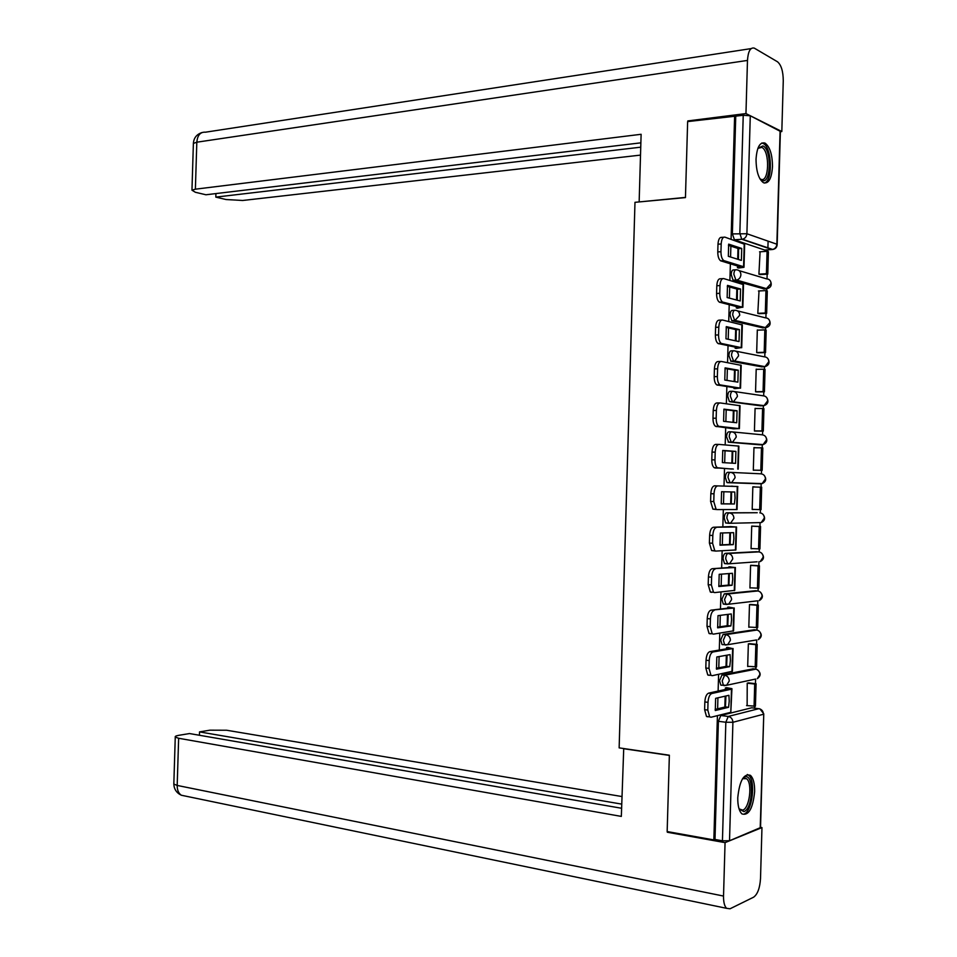 <?xml version="1.0" encoding="UTF-8"?>
<svg xmlns="http://www.w3.org/2000/svg" width="957" height="957" viewBox="0 0 957 957"><rect width="100%" height="100%" fill="white"/><g stroke="black" fill="none" stroke-linecap="round" stroke-linejoin="round"><path stroke-width="1.44" d="M753.291 668.799L721.973 674.948L719.556 680.618L720.812 685.128L722.045 685.26M754.295 629.766L723.133 634.395L720.717 639.946L722.033 644.575L723.384 644.707M755.3 590.744L724.293 593.854L721.889 599.297L723.253 604.034L726.255 604.429M756.305 551.722L725.466 553.325C724.09 553.708 723.289 555.491 723.049 558.649L724.473 563.506L727.547 563.864M760.133 522.594L728.959 523.312L726.865 518.132C727.093 514.974 727.894 513.239 729.258 512.916L757.226 512.725L726.626 512.808C725.25 513.119 724.449 514.866 724.222 518.024L725.693 522.989L728.839 523.312M730.418 472.363L727.787 472.303C726.411 472.555 725.609 474.253 725.382 477.399L726.913 482.495L730.119 482.759L728.026 477.471C728.253 474.313 729.055 472.614 730.418 472.363C733.325 472.746 734.88 474.516 735.084 477.687L731.686 482.519L730.119 482.759L760.624 483.811L762.155 483.584L765.456 478.931C765.253 475.88 763.746 474.182 760.911 473.811L730.634 472.375M731.411 431.822L728.947 431.81C727.583 431.99 726.782 433.653 726.554 436.799L728.648 442.194L731.292 442.218L729.198 436.823C729.425 433.665 730.215 432.002 731.591 431.822C734.486 432.157 736.041 433.904 736.244 437.062L732.691 442.014L731.292 442.218L761.736 444.802L763.112 444.598L766.569 439.837C766.378 436.799 764.858 435.124 762.023 434.789L732.38 431.906M732.44 391.293L730.107 391.317C728.744 391.437 727.942 393.064 727.715 396.198L729.366 401.533L732.452 401.689L730.358 396.174C730.586 393.04 731.387 391.413 732.751 391.293C735.658 391.58 737.213 393.303 737.416 396.449L733.684 401.509L732.452 401.689L762.861 405.792L764.057 405.624L767.693 400.768C767.49 397.729 765.971 396.066 763.136 395.791L734.115 391.497M733.481 350.788L731.268 350.848C729.904 350.896 729.102 352.487 728.875 355.609L730.969 361.232L733.612 361.16L731.519 355.537C731.746 352.415 732.548 350.824 733.911 350.776C736.818 351.016 738.373 352.702 738.577 355.848L734.677 361.016L733.612 361.16L763.973 366.794L765.002 366.651L768.806 361.698C768.603 358.66 767.083 357.033 764.26 356.805L735.813 351.159M734.509 310.295L732.428 310.391C731.064 310.367 730.275 311.91 730.047 315.032L731.806 320.631L734.773 320.655L732.691 314.925C732.918 311.803 733.708 310.247 735.072 310.271C737.979 310.451 739.534 312.114 739.737 315.26L734.773 320.655L765.086 327.82L769.918 322.641C769.715 319.614 768.208 318.011 765.373 317.82L737.476 310.869M735.55 269.814L733.588 269.934C732.225 269.85 731.435 271.357 731.208 274.468L733.038 280.198L735.933 280.162L733.852 274.312C734.079 271.202 734.868 269.683 736.232 269.778C739.139 269.91 740.694 271.549 740.897 274.683C740.622 277.494 739.199 279.288 736.639 280.066L766.198 288.847L771.031 283.583C770.84 280.568 769.32 278.989 766.485 278.846L739.079 270.628M772.49 166.614C772.371 154.532 769.871 146.684 764.99 143.071C759.906 141.792 756.915 147.175 756.03 159.221C756.174 171.303 758.65 179.138 763.471 182.727C768.627 184.043 771.629 178.672 772.49 166.614M754.642 791.618C754.738 783.544 753.326 778.113 750.408 775.326C743.768 773.268 739.558 780.709 737.763 797.671C737.68 805.71 739.067 811.129 741.95 813.917C748.673 815.95 752.908 808.521 754.642 791.618M754.75 708.156L754.81 706.314M755.456 683.657L755.587 679.063M755.874 669.11L755.934 666.957M756.58 644.348L756.7 639.994M756.987 630.041L757.059 627.613M757.705 605.039L757.824 600.769M758.1 590.971L758.183 588.268M758.817 565.754L758.937 561.675M759.212 551.926L759.308 548.947M759.942 526.47L760.061 522.594M760.337 512.88L760.42 509.626M761.066 487.197L761.162 483.656M761.449 473.847L761.545 470.342M762.191 447.9L762.286 444.67M762.562 434.837L762.669 431.081M763.315 408.615L763.399 405.696M763.674 395.815L763.794 391.844M764.44 369.33L764.511 366.722M764.787 356.817L764.906 352.607M765.552 330.057L765.624 327.773M765.899 317.832L766.031 313.382M766.677 290.796L766.736 288.823M767.024 278.858L767.155 274.169M767.801 251.547L767.849 249.837M767.897 248.15L768.1 241.152M763.758 714.149L760.528 827.578L729.521 840.748L722.439 840.808L714.999 839.468L718.384 721.291L720.812 715.501L751.652 707.785L759.655 708.826M765.409 250.004L772.012 249.55L741.723 239.226L739.845 233.341L743.23 115.283L687.64 121.599L685.451 197.597L634.981 202.322L619.143 747.872L669.362 755.229L667.161 831.549L713.85 839.923L717.415 715.657M734.629 115.677L731.088 239.226M730.885 246.14L730.574 257.014M730.382 263.833L729.904 280.341M729.712 287.04L729.401 298.129M729.21 304.745L728.732 321.468M728.54 327.964L728.217 339.268M728.038 345.668L727.547 362.607M727.368 368.888L727.033 380.408M726.865 386.592L726.363 403.746M726.196 409.823L725.861 421.558M725.681 427.54L725.191 444.909M725.023 450.771L724.676 462.721M724.509 468.499L724.006 486.084M723.839 491.766L723.492 503.813M723.336 509.579L722.834 527.056M722.655 532.953L722.32 544.796M722.152 550.777L721.65 568.039M721.482 574.14L721.147 585.78M720.968 591.976L720.477 609.035M720.298 615.351L719.963 626.775M719.784 633.187L719.305 650.042M719.114 656.574L718.791 667.783M718.599 674.41L718.121 691.062M717.929 697.809L717.618 708.802M714.999 839.468L713.85 839.923M764.739 250.052L734.45 239.86L742.441 239.238L772.754 249.466M743.23 115.283L750.276 115.773L780.386 131.396L777.168 244.358M737.5 266.01L737.452 267.709L739.115 267.996M760.085 251.787L758.913 274.216L760.48 274.563M759.021 290.952L757.8 313.394L759.368 313.669M736.34 306.563L736.304 307.975L737.955 308.19M758.004 330.129L757.322 329.974L756.676 352.595L758.243 352.786M735.179 347.116L735.143 348.24L736.806 348.396M757.035 369.33L756.197 369.175L755.552 391.796L757.131 391.903M734.007 387.693L733.983 388.518L735.658 388.614M756.233 408.531L755.085 408.388L754.427 431.009L756.006 431.045M732.847 428.269L734.498 428.832M754.894 470.186L753.315 470.234L753.96 447.601L755.528 447.732L753.96 447.709M731.686 468.87L733.349 469.074M754.415 487.005L752.836 486.838L752.19 509.471L753.769 509.471L752.19 509.411M754.415 486.874L752.836 486.826M732.847 486.347L731.184 486.3M732.859 486.228L731.184 486.18M753.291 526.171L751.712 526.075L751.066 548.72L752.489 548.648M731.698 526.613L730.024 526.912M752.166 565.336L750.587 565.324L749.941 587.969L750.898 587.873M730.538 566.867L728.875 566.831L728.863 567.537M751.054 604.525L749.475 604.585L748.817 627.242L749.57 627.122M729.39 607.145L727.727 607.169L727.691 608.162M749.929 643.714L748.35 643.858L747.692 666.515L748.326 666.395M728.229 647.434L726.566 647.53L726.53 648.81M748.805 682.915L747.226 683.131L747.13 705.668M727.081 687.724L725.406 687.892L725.358 689.471M724.82 604.154L724.006 604.25M726.495 563.625L725.167 563.721M761.317 483.56L727.487 482.687M759.296 444.766L728.648 442.194M760.528 405.804L729.808 401.701M761.748 366.842L730.969 361.232M762.968 327.892L732.129 320.762M764.188 288.942L733.289 280.305M725.167 696.158L724.856 707.056M738.003 248.461L737.691 259.239M736.842 289.014L736.531 300.008M735.682 329.567L735.359 340.776M734.521 370.132L734.186 381.556M733.349 410.709L733.014 422.348M732.189 451.297L731.854 463.152M731.028 491.922L730.681 503.872M729.856 532.75L729.521 544.485M728.684 573.59L728.349 585.11M727.511 614.43L727.188 625.746M726.339 655.282L726.028 666.395M752.286 707.857L751.652 707.785M735.742 116.216L732.368 233.915L734.45 239.86M738.457 259.479L738.577 248.653L741.723 248.437L728.672 244.143L728.325 256.309L741.376 260.4L741.723 248.437M737.452 267.577L740.443 266.907L720.657 260.818C718.767 259.395 717.81 256.428 717.774 251.93L717.989 244.202C718.348 239.429 719.58 237.157 721.71 237.372L723.671 237.228M767.777 274.133L768.411 251.763L767.071 251.308L766.425 273.714L767.777 274.133L760.133 274.575M758.913 274.157L766.425 273.714M759.559 251.823L767.071 251.308M717.774 251.93L720.956 251.703C720.992 256.213 721.949 259.18 723.839 260.615L743.577 266.716L743.996 267.302L738.529 268.032M720.956 251.703L721.183 243.975C721.53 239.19 722.774 236.917 724.88 237.133L744.654 244.286L744.008 266.895M738.577 248.653L728.444 245.339M685.451 197.417L639.551 201.891M639.156 201.76L641.118 134.291L195.384 189.175L191.962 190.204L195.384 192.273L205.922 194.773L640.867 142.832M781.821 131.528L745.958 113.572L747.477 60.423C748.111 51.319 750.372 47.216 754.272 48.113L777.479 61.774C781.247 64.944 783.173 71.285 783.269 80.771L781.821 131.528L780.386 131.695M215.923 193.577L215.815 197.106L226.043 199.535L242.671 200.48L640.508 155.106M215.815 197.106L640.735 147.175M745.958 113.572L687.832 120.917L688.968 121.431M687.832 120.917L687.82 121.575M623.725 748.541L621.332 816.405L178.636 738.266L177.189 785.434L723.528 896.063L725.059 842.639L667.316 832.243L667.328 831.573M669.35 755.408L623.294 748.661M621.906 796.535L226.594 730.239L209.906 730.179L199.535 731.902L621.679 804.107M723.528 896.063C723.456 902.092 724.473 906.171 726.59 908.325L730.024 908.791L753.626 897.176C757.573 894.305 759.87 888.108 760.516 878.586L761.963 827.578L725.059 842.639M621.56 808.258L189.51 733.552L178.815 735.323C176.004 735.813 174.82 736.4 175.263 737.093L178.636 738.266M199.439 735.275L199.535 731.902M668.548 831.789L667.316 832.243M761.963 827.578L760.528 827.338M757.932 148.251L762.932 145.931C772.036 149.424 771.019 185.024 761.939 180.383L759.882 178.756M759.822 178.636L760.779 179.222C769.153 183.517 770.17 150.787 761.772 147.378L757.884 148.371M764.332 183.062C773.089 181.22 772.024 146.888 763.064 143.418L761.784 143.024M742.632 778.579L744.881 777.012C754.224 773.112 753.207 808.856 743.888 811.608L739.079 808.976M739.043 808.856L742.74 810.136C749.642 808.258 752.669 782.85 746.52 778.687L742.56 778.687M743.816 814.168C752.369 811.787 756.09 780.302 748.482 775.158L747.333 774.476M737.261 300.199L737.416 289.17L740.551 289.002L727.487 285.377L727.141 297.543L740.216 300.965L740.551 289.002M736.304 307.843L739.294 307.305L719.365 302.161C717.535 300.761 716.602 297.866 716.578 293.488L716.805 285.76C717.152 280.975 718.396 278.631 720.513 278.75L722.667 278.631M766.653 313.358L767.299 290.976L765.947 290.593L765.313 313.011L766.653 313.358L758.937 313.681M757.8 313.334L765.313 313.011M758.434 290.988L765.947 290.593M716.578 293.488L719.76 293.32C719.796 297.699 720.717 300.606 722.535 302.017L742.417 307.161L737.297 308.226M719.76 293.32L719.987 285.581C720.334 280.784 721.578 278.451 723.695 278.571L743.505 284.636L742.847 307.317M737.416 289.17L727.296 286.37M736.053 340.919L736.256 329.698L739.39 329.579L726.303 326.624L725.956 338.79L739.043 341.553L739.39 329.579M735.143 348.109L738.134 347.714L718.061 343.527C716.291 342.139 715.405 339.316 715.381 335.046L715.609 327.318C715.956 322.521 717.2 320.128 719.329 320.14L721.686 320.045M765.54 352.595L766.174 330.201L764.822 329.89L764.188 352.308L765.54 352.595L757.693 352.798M756.676 352.511L764.188 352.308M757.322 330.153L764.822 329.89M715.381 335.046L718.563 334.938C718.587 339.209 719.473 342.032 721.243 343.431L741.256 347.63L736.017 348.42M718.563 334.938L718.791 327.198C719.15 322.401 720.382 319.997 722.499 320.009L742.345 324.985L741.699 347.75M736.256 329.698L726.148 327.414M734.856 381.664L735.096 370.239L738.23 370.18L725.119 367.871L724.772 380.037L737.883 382.142L738.23 370.18M733.995 388.398L736.974 388.147L716.769 384.893C715.058 383.53 714.197 380.778 714.185 376.627L714.412 368.9C714.759 364.091 716.003 361.638 718.133 361.543L720.693 361.483M764.416 391.832L765.05 369.438L763.698 369.199L763.064 391.628L764.416 391.832L756.353 391.915M755.552 391.7L763.064 391.628M756.197 369.342L763.698 369.199M714.185 376.627L717.367 376.58C717.379 380.73 718.24 383.494 719.951 384.858L740.096 388.099L734.641 388.626M717.367 376.58L717.594 368.84C717.953 364.019 719.186 361.567 721.315 361.471L741.197 365.347L740.539 388.195M735.096 370.239L724.999 368.469M733.66 422.42L733.935 410.78L737.069 410.78L723.935 409.141L723.588 421.307L736.723 422.755L737.069 410.78M732.835 428.688L715.477 426.284C713.826 424.944 713.001 422.252 712.989 418.221L713.216 410.493C713.575 405.66 714.819 403.148 716.949 402.945L719.712 402.933M763.291 431.093L763.937 408.687L762.573 408.507L761.939 430.949L763.291 431.093L754.69 431.033M754.439 430.901L761.939 430.949M755.073 408.531L762.573 408.507M712.989 418.221L716.171 418.221C716.183 422.264 717.008 424.956 718.659 426.308L738.936 428.592L732.93 428.832M716.171 418.221L716.398 410.481C716.757 405.648 717.989 403.136 720.119 402.933L740.036 405.72L739.378 428.652M733.935 410.78L723.851 409.536M732.452 463.188L732.775 451.345L735.897 451.393L722.75 450.424L722.403 462.59L735.562 463.367L735.897 451.393M731.686 468.99L714.197 467.698C712.594 466.37 711.793 463.75 711.793 459.827L712.02 452.087C712.379 447.254 713.623 444.682 715.764 444.371L718.719 444.407M762.167 470.354L762.813 447.948L761.461 447.84L760.815 470.282L762.167 470.354L753.315 470.15L760.815 470.282M753.949 447.744L761.461 447.84M711.793 459.827L714.975 459.886C714.975 463.81 715.776 466.442 717.367 467.77L731.686 469.038M714.975 459.886L715.202 452.135C715.561 447.29 716.805 444.718 718.934 444.407L738.876 446.106L738.218 469.121M732.775 451.345L722.714 450.603M735.06 498.011L734.737 492.018L721.566 491.707L721.219 503.884L734.39 503.992L735.06 498.011M721.207 503.801L731.268 503.884L731.615 491.946M761.054 509.626L761.688 487.221L760.337 487.185L759.691 509.626L761.054 509.626M752.19 509.339L759.691 509.626M752.836 486.957L760.337 487.185M716.949 509.567L712.905 509.124L710.596 501.444L713.778 501.552L716.075 509.244L717.056 509.579L737.057 509.555L737.715 486.503M710.596 501.444L710.824 493.704C711.183 488.86 712.427 486.216 714.568 485.809L737.883 486.503M717.738 485.893C715.609 486.312 714.365 488.955 714.006 493.812L710.824 493.704M713.778 501.552L714.006 493.812M731.268 503.884L734.39 503.992M733.899 538.624L733.576 532.654L720.382 533.013L720.035 545.191L733.229 544.629L733.899 538.624M719.987 544.892L730.107 544.461L730.478 532.738M730.035 526.625L713.384 527.247L736.124 526.996L730.035 526.529M751.066 548.564L759.93 548.911L760.564 526.506L751.712 526.099M758.566 548.983L759.212 526.529L760.564 526.506M751.712 526.183L759.212 526.529M715.549 551.065L711.613 550.562L709.4 543.062L712.582 543.241L714.795 550.742L715.872 551.076L735.897 549.964L736.555 526.984M716.554 527.403C714.412 527.929 713.168 530.621 712.809 535.489L709.627 535.322C709.986 530.465 711.23 527.774 713.384 527.247M712.582 543.241L712.809 535.489M709.4 543.062L709.627 535.322M730.107 544.461L733.229 544.629M732.727 579.248L732.404 573.291L719.197 574.32L718.839 586.509L732.069 585.289L732.727 579.248M718.767 585.995L728.935 585.062L729.342 573.53M728.875 566.963L731.842 567.322L712.187 568.709L734.964 567.525L729.354 566.795M749.953 587.813L758.805 588.208L759.439 565.79L751.221 565.276M757.442 588.352L758.088 565.886L759.439 565.79M750.587 565.42L758.088 565.886M711.506 592.359L710.333 592.012L708.204 584.703L711.386 584.93L713.503 592.251L714.676 592.598L734.749 590.385L735.395 567.477M715.358 568.913C713.216 569.547 711.972 572.298 711.613 577.179L708.431 576.963C708.79 572.095 710.046 569.331 712.187 568.709M711.386 584.93L711.613 577.179M708.204 584.703L708.431 576.963M728.935 585.062L732.069 585.289M731.567 619.885L731.244 613.951L718.001 615.65L717.654 627.84L730.897 625.95L731.567 619.885M717.559 627.122L727.775 625.663L728.205 614.346M727.715 607.3L730.681 607.803L710.991 610.171L733.804 608.054L728.516 607.073M748.829 627.062L757.681 627.517L758.327 605.087L750.42 604.465M756.317 627.72L756.963 605.255L758.327 605.087M749.463 604.668L756.963 605.255M710.321 633.833L709.053 633.486L707.008 626.357L710.19 626.632L712.223 633.773L713.479 634.132L733.588 630.819L734.234 607.982M714.161 610.434C712.02 611.176 710.764 613.987 710.417 618.88L707.235 618.605C707.594 613.724 708.85 610.913 710.991 610.171M710.19 626.632L710.417 618.88M707.008 626.357L707.235 618.605M727.775 625.663L730.897 625.95M730.406 660.533L730.083 654.624L716.817 656.981L716.47 669.17L729.736 666.622L730.406 660.533M716.35 668.249L726.614 666.287L727.069 655.162M726.554 647.65L729.521 648.296L709.807 651.657L712.977 651.968L732.631 648.607L727.535 647.363M747.704 666.323L756.556 666.838L757.202 644.408L749.451 643.666M755.193 667.113L755.839 644.635L757.202 644.408M748.338 643.929L755.839 644.635M709.125 675.331L707.773 674.972L705.811 668.01L708.993 668.357L710.943 675.319L712.295 675.678L732.428 671.264L733.074 648.499M712.977 651.968C710.824 652.818 709.568 655.689 709.209 660.593L706.039 660.27C706.398 655.378 707.654 652.495 709.807 651.657M708.993 668.357L709.209 660.593M705.811 668.01L706.039 660.27M726.614 666.287L729.736 666.622M729.234 701.182L728.911 695.308L715.633 698.335L715.286 710.525L728.564 707.295L729.234 701.182M715.13 709.4L725.442 706.912L725.932 695.978M725.406 688.023L728.361 688.801L708.611 693.143L711.781 693.514L731.471 689.16L731.926 688.645L726.471 687.652M746.58 705.596L755.432 706.158L756.078 683.729L748.434 682.867M754.068 706.505L754.702 684.028L756.078 683.729M747.226 683.19L754.702 684.028M707.929 716.829L706.493 716.47L704.615 709.687L707.797 710.082L709.663 716.877L711.099 717.224L730.813 712.307L731.914 689.028M711.781 693.514C709.627 694.471 708.371 697.414 708.013 702.33L704.842 701.936C705.201 697.031 706.457 694.1 708.611 693.143M707.797 710.082L708.013 702.33M704.615 709.687L704.842 701.936M725.442 706.912L728.564 707.295M724.521 685.595L723.444 685.427L722.188 680.906L724.605 675.235L755.97 669.134M721.973 674.948L724.605 675.235C727.499 675.869 729.055 677.783 729.258 680.977L726.59 685.284L724.305 685.643M725.825 644.982L724.664 644.827L723.36 640.197L725.765 634.635L756.963 630.029M723.133 634.395L725.765 634.635C728.672 635.221 730.227 637.099 730.418 640.293L727.631 644.707L725.466 645.042M756.867 600.888L726.638 604.453L725.885 604.238L724.533 599.501L726.937 594.046L757.944 590.947M724.293 593.854L726.937 594.046C729.832 594.584 731.387 596.438 731.591 599.62L728.648 604.142L723.253 604.034M757.119 561.795L727.798 563.876L725.693 558.816C725.92 555.646 726.722 553.864 728.098 553.481L758.913 551.878M725.466 553.325L728.098 553.481C731.004 553.959 732.548 555.79 732.751 558.972L729.665 563.589L724.473 563.506M726.626 512.808L729.258 512.916C732.165 513.347 733.72 515.153 733.923 518.323L730.681 523.048L725.693 522.989M720.812 715.501L728.241 716.446L758.901 708.659C761.736 709.316 763.255 711.183 763.447 714.269L732.906 722.284L729.521 840.748M760.205 828.236L763.77 713.826L759.978 708.934M750.276 115.773L746.903 233.747L776.869 244.214L780.099 130.69M752.764 668.752L755.336 669.015C758.159 669.625 759.679 671.455 759.87 674.529L757.274 678.68C761.186 675.75 761.078 672.687 756.951 669.505M753.889 629.73L756.449 629.957C759.284 630.507 760.791 632.326 760.994 635.388L758.267 639.635C762.143 637.015 762.251 634.036 758.566 630.699M755.001 590.72L757.573 590.9C760.396 591.414 761.904 593.196 762.107 596.259L759.248 600.613C763.1 598.257 763.387 595.362 760.109 591.904M756.114 551.711L758.686 551.866C761.509 552.321 763.028 554.079 763.219 557.141L760.217 561.592C764.045 559.474 764.499 556.651 761.581 553.122M759.176 444.766L761.892 444.79M760.289 405.804L763.148 405.78M761.401 366.854L764.404 366.77M762.514 327.904L765.648 327.761M763.626 288.978L766.892 288.751M762.992 514.34C765.6 517.916 765.002 520.668 761.186 522.582L764.344 518.024C764.141 514.974 762.633 513.239 759.798 512.832L759.894 512.832M756.233 639.982L727.631 644.707L722.033 644.575M755.504 679.063L726.59 685.284L720.812 685.128M732.368 233.915L746.903 233.747C746.592 236.666 745.108 238.496 742.441 239.238L734.258 239.788M718.384 721.291L725.837 722.248L728.241 716.446C731.148 717.128 732.703 719.078 732.906 722.284L725.837 722.248L722.439 840.808M776.869 244.214C776.57 247.026 775.122 248.784 772.526 249.49C775.326 249.083 776.869 247.492 777.156 244.705L776.869 244.214M738.888 267.493L738.924 266.441M724.21 260.771L721.028 260.986M743.577 266.716L744.235 243.64M721.183 243.975L717.989 244.202M747.477 60.423L196.819 142.198L195.384 189.175M751.113 48.604L205.48 132.198C200.408 131.827 197.513 135.164 196.819 142.198L193.386 143.418L193.362 144.148M173.851 783.364L173.827 784.058L177.189 785.434C177.165 790.075 178.54 793.341 181.316 795.231L185.287 796.057M737.739 307.771L737.763 306.922M723.014 302.209L719.843 302.364M742.417 307.161L743.075 284.085M719.987 285.581L716.805 285.76M736.579 348.073L736.603 347.403M721.829 343.659L718.647 343.754M741.256 347.63L741.914 324.543M718.791 327.198L715.609 327.318M720.633 385.121L717.463 385.157M740.096 388.099L740.766 365.012M717.594 368.84L714.412 368.9M719.449 426.595L716.267 426.583M738.936 428.592L739.605 405.493M716.398 410.481L713.216 410.493M718.252 468.081L715.082 468.009M737.775 469.086L738.445 445.986M715.202 452.135L712.02 452.087M736.615 509.603L737.285 486.491M735.454 550.119L736.124 526.996M734.294 590.648L734.964 567.525M733.134 631.189L733.804 608.054M727.966 648.571L727.99 647.793M731.973 671.742L732.631 648.607M726.806 689.148L726.83 688.179M730.813 712.307L731.471 689.16M748.278 775.003L750.408 775.326M733.038 280.198L736.639 280.066L766.88 288.751C770.864 287.662 772.096 285.198 770.588 281.346M731.806 320.631L735.658 320.535L765.947 327.701C769.871 326.493 771.019 324.004 769.392 320.212M730.586 361.076L734.677 361.016L765.002 366.651C768.89 365.335 769.942 362.799 768.172 359.066M729.366 401.533L764.057 405.624C767.909 404.177 768.866 401.605 766.928 397.909M728.133 442.002L763.112 444.598C766.928 443.007 767.777 440.387 765.66 436.727M726.913 482.495L762.155 483.584C765.971 481.838 766.701 479.158 764.344 475.545M720.657 260.818L723.839 260.615M191.962 190.204L193.386 143.418C193.757 137.987 196.604 134.363 201.939 132.556M726.59 908.325L181.316 795.231C176.555 792.91 174.054 789.19 173.827 784.058L175.263 737.093M758.554 147.737L761.772 147.378M743.386 778.208L746.52 778.687M719.365 302.161L722.535 302.017M718.061 343.527L721.243 343.431M716.769 384.893L719.951 384.858M715.477 426.284L718.659 426.308M714.197 467.698L717.367 467.77M712.905 509.124L716.075 509.244M711.613 550.562L714.795 550.742M710.333 592.012L713.503 592.251M709.053 633.486L712.223 633.773M707.773 674.972L710.943 675.319M706.493 716.47L709.663 716.877"/></g></svg>
